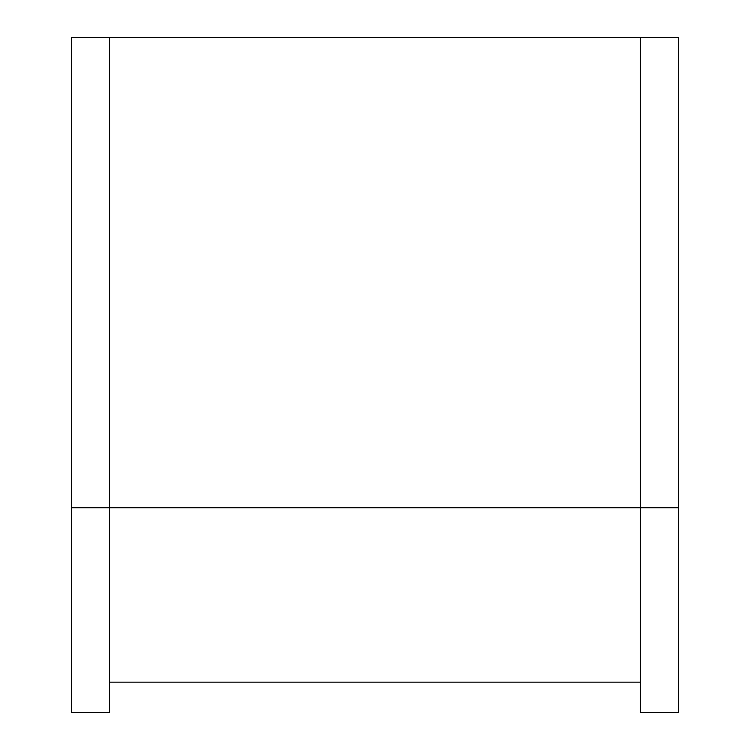 <?xml version="1.0" encoding="UTF-8"?>
<svg xmlns="http://www.w3.org/2000/svg" width="750" height="750" viewBox="0 0 750 750"><rect width="100%" height="100%" fill="white"/><g stroke="black" fill="none" stroke-linecap="round" stroke-linejoin="round"><path stroke-width="1.12" d="M71.625 507.722L71.625 712.5L109.547 712.5L109.547 507.722L71.625 507.722L71.625 37.5L109.547 37.5L109.547 507.722L640.453 507.722L640.453 712.5L678.375 712.5L678.375 507.722L640.453 507.722L640.453 37.5L109.547 37.5M678.375 507.722L678.375 37.5L640.453 37.5M109.547 682.163L640.453 682.163"/></g></svg>
